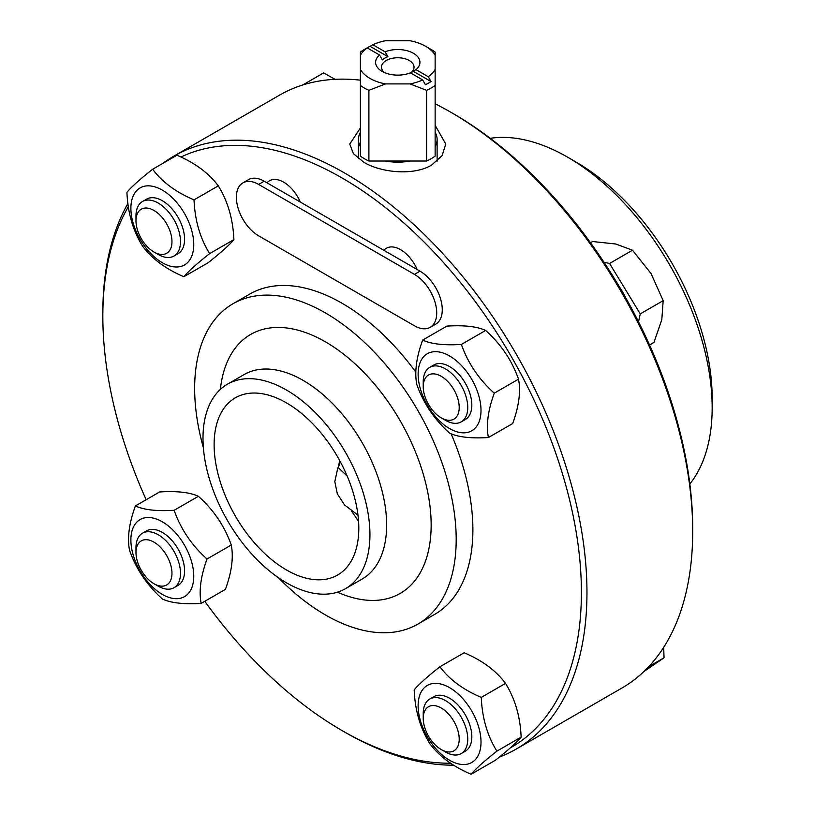 <?xml version="1.0" encoding="UTF-8"?>
<svg xmlns="http://www.w3.org/2000/svg" width="815" height="815" viewBox="0 0 815 815"><rect width="100%" height="100%" fill="white"/><g stroke="black" fill="none" stroke-linecap="round" stroke-linejoin="round"><path stroke-width="1.22" d="M269.51 180.767L269.521 180.767A28.331 16.361 60 0 1 269.521 180.767A28.331 16.361 60 0 1 300.338 202.069A28.331 16.361 -120 0 0 269.51 180.767A28.331 16.361 -120 0 0 267.025 182.835L264.203 181.215A31.479 18.175 -120 0 0 248.463 179.657L242.901 182.866A31.479 18.175 -120 0 0 238.072 208.09A31.479 18.175 -120 0 0 258.64 235.83L414.448 325.786A31.479 18.175 -120 0 0 430.188 327.345A31.479 18.175 -120 0 0 435.016 302.12A31.479 18.175 -120 0 0 414.448 274.38L258.64 184.424A31.479 18.175 -120 0 0 242.901 182.866M430.188 327.345L435.75 324.136A31.479 18.175 -120 0 0 440.579 298.911A31.479 18.175 -120 0 0 420.01 271.171L300.338 202.069A28.331 16.361 60 0 1 300.348 202.079L267.025 182.835M386.371 248.239L386.381 248.239A28.331 16.361 60 0 1 386.381 248.239A28.331 16.361 60 0 1 417.199 269.541A28.331 16.361 -120 0 0 386.371 248.239A28.331 16.361 -120 0 0 383.885 250.307M180.889 157.04A338.398 195.376 60 0 1 438.755 257.326A338.398 195.376 60 0 1 581.401 592.454A338.398 195.376 60 0 1 510.129 748.038M450.644 763.207A338.398 195.376 60 0 1 342.106 730.607A338.398 195.376 60 0 1 204.789 601.287M146.16 499.738A338.398 195.376 60 0 1 102.833 316.149A338.398 195.376 60 0 1 128.373 206.674M278.424 577.723A184.944 106.775 -120 0 0 417.891 624.096L434.578 614.459A184.944 106.775 -120 0 0 472.883 529.801A184.944 106.775 -120 0 0 451.103 433.774M415.874 372.19A184.944 106.775 -120 0 0 249.645 294.134L232.947 303.771A184.944 106.775 -120 0 0 203.383 447.741M174.135 510.292C180.747 529.047 191.708 545.286 207.02 559.009C200.714 576.317 198.768 591.099 201.162 603.385L225.419 589.377C231.715 572.079 233.671 557.287 231.266 545.011C224.655 526.256 213.693 510.017 198.381 496.294C189.824 492.331 176.906 490.885 159.638 491.944L135.392 505.942C143.949 509.905 156.867 511.351 174.135 510.292L198.381 496.294M166.729 524.707A44.468 25.672 -120 0 0 133.151 554.832A44.468 25.672 -120 0 0 187.073 594.777A44.468 25.672 -120 0 0 166.729 524.707M201.162 603.385C183.905 604.445 170.987 602.998 162.43 599.035C147.108 585.313 136.146 569.074 129.544 550.319C127.14 538.043 129.086 523.25 135.392 505.942M153.974 583.703L158.242 586.168A31.479 18.175 -120 0 0 173.982 587.727L178.057 585.364A31.479 18.175 -120 0 0 178.668 584.987A31.479 18.175 -120 0 0 184.363 574.432A31.479 18.175 -120 0 0 172.26 540.844A31.479 18.175 -120 0 0 146.578 530.84L142.503 533.204A31.479 18.175 -120 0 0 141.892 533.581A31.479 18.175 -120 0 0 135.983 547.609L135.983 552.529A25.448 14.69 60 0 1 140.751 541.201A25.448 14.69 60 0 1 170.457 564.112A25.448 14.69 60 0 1 153.974 583.703A25.448 14.69 60 0 1 135.983 552.529M207.02 559.009L231.266 545.011M173.982 587.727A31.479 18.175 -120 0 0 173.982 551.378A31.479 18.175 -120 0 0 142.503 533.204M471.131 774.25L495.388 760.252C508.315 750.034 516.904 742.333 521.131 737.137C520.286 716.711 515.08 698.801 505.524 683.398C496.091 670.674 482.307 660.456 464.173 652.764L439.917 666.762C449.35 679.486 463.134 689.694 481.278 697.395C482.123 717.821 487.329 735.741 496.885 751.145C483.947 761.353 475.369 769.065 471.131 774.25C452.997 766.548 439.214 756.34 429.78 743.616C420.224 728.213 415.018 710.293 414.173 689.867C418.401 684.682 426.989 676.98 439.917 666.762M418.431 700.89A44.468 25.672 -120 0 0 461.321 764.409A44.468 25.672 -120 0 0 468.951 706.554A44.468 25.672 -120 0 0 418.431 700.89M441.221 749.545L445.489 752.011A31.479 18.175 -120 0 0 461.229 753.559L465.304 751.206A31.479 18.175 -120 0 0 464.672 713.787A31.479 18.175 -120 0 0 452.682 700.299A31.479 18.175 -120 0 0 433.825 696.682L429.75 699.036A31.479 18.175 -120 0 0 423.23 713.451L423.23 718.372A25.448 14.69 60 0 1 441.221 707.991A25.448 14.69 60 0 1 459.212 739.154A25.448 14.69 60 0 1 441.221 749.545A25.448 14.69 60 0 1 429.016 736.974A25.448 14.69 60 0 1 423.23 718.372M481.278 697.395L505.524 683.398M496.885 751.145L521.131 737.137M461.229 753.559A31.479 18.175 -120 0 0 461.229 717.21A31.479 18.175 -120 0 0 429.75 699.036M488.419 437.533L512.666 423.535C518.972 406.227 520.917 391.445 518.513 379.158C511.912 360.413 500.95 344.174 485.628 330.442C477.07 326.489 464.153 325.032 446.885 326.102L422.639 340.099C431.206 344.062 444.114 345.509 461.382 344.45C467.993 363.195 478.955 379.433 494.267 393.166C487.961 410.465 486.015 425.257 488.419 437.533C471.152 438.602 458.234 437.156 449.676 433.193C434.354 419.46 423.393 403.221 416.791 384.476C414.387 372.19 416.333 357.408 422.639 340.099M445.163 425.664A44.468 25.672 -120 0 0 478.731 395.53A44.468 25.672 -120 0 0 424.809 355.585A44.468 25.672 -120 0 0 445.163 425.664M441.221 417.851L445.489 420.316A31.479 18.175 -120 0 0 461.229 421.875L465.304 419.521A31.479 18.175 -120 0 0 465.915 419.144A31.479 18.175 -120 0 0 464.988 382.632A31.479 18.175 -120 0 0 433.825 364.998L429.75 367.351A31.479 18.175 -120 0 0 423.23 381.756L423.23 386.687A25.448 14.69 60 0 1 447.771 381.512A25.448 14.69 60 0 1 454.434 418.808A25.448 14.69 60 0 1 441.221 417.851A25.448 14.69 60 0 1 423.23 386.687M494.267 393.166L518.513 379.158M461.382 344.45L485.628 330.442M461.229 421.875A31.479 18.175 -120 0 0 461.84 421.498A31.479 18.175 -120 0 0 460.913 384.986A31.479 18.175 -120 0 0 429.75 367.351M209.638 253.608C196.7 263.826 188.122 271.527 183.884 276.723L208.141 262.725C221.069 252.507 229.657 244.806 233.885 239.61C233.029 219.184 227.833 201.264 218.277 185.871C208.844 173.147 195.06 162.929 176.916 155.227L152.67 169.235C162.104 181.959 175.887 192.167 194.031 199.869C194.877 220.295 200.083 238.214 209.638 253.608L233.885 239.61M194.031 199.869L218.277 185.871M183.884 276.723C165.751 269.021 151.967 258.813 142.533 246.089C132.977 230.686 127.772 212.766 126.926 192.34C131.154 187.155 139.742 179.443 152.67 169.235M193.45 249.482A44.468 25.672 -120 0 0 150.571 185.963A44.468 25.672 -120 0 0 142.941 243.817A44.468 25.672 -120 0 0 193.45 249.482M153.974 252.018L158.242 254.474A31.479 18.175 -120 0 0 173.982 256.032L178.057 253.679A31.479 18.175 -120 0 0 177.425 216.26A31.479 18.175 -120 0 0 146.578 199.155L142.503 201.509A31.479 18.175 -120 0 0 135.983 215.924L135.983 220.845A25.448 14.69 60 0 1 146.761 208.039A25.448 14.69 60 0 1 166.179 223.025A25.448 14.69 60 0 1 170.732 248.483A25.448 14.69 60 0 1 153.974 252.018A25.448 14.69 60 0 1 135.983 220.845M173.982 256.032A31.479 18.175 -120 0 0 173.34 218.614A31.479 18.175 -120 0 0 142.503 201.509M499.3 757.104A342.341 197.648 -120 0 0 516.058 749.168A342.341 197.648 -120 0 0 586.963 592.454A342.341 197.648 -120 0 0 437.533 247.933A342.341 197.648 -120 0 0 173.727 156.215A342.341 197.648 -120 0 0 162.857 163.357M127.935 203.475A342.341 197.648 -120 0 0 102.833 312.94L102.833 316.149M342.106 730.607L344.888 732.206A342.341 197.648 -120 0 0 453.721 765.204M435.139 103.76A342.341 197.648 60 0 1 450.634 112.134A342.341 197.648 60 0 1 692.699 531.411A342.341 197.648 60 0 1 621.794 688.125L516.058 749.168M173.727 156.215L279.464 95.182A342.341 197.648 60 0 1 360.383 80.176M435.139 125.306L445.764 144.031L442.117 155.604L431.706 165.017C414.01 175.826 381.512 172.902 363.816 162.256L353.404 153.658L349.757 144.031L360.383 127.996M450.634 112.134L453.415 113.743A338.398 195.376 60 0 1 692.699 528.191L692.699 531.411M643.87 671.56L664.042 657.786L663.675 647.365M648.791 666.599L664.042 657.786M625.716 297.801A44.856 25.897 -120 0 0 619.441 286.931M638.512 321.813L640.254 313.897L609.579 263.459L603.986 262.247M649.524 344.969L653.976 342.392L661.811 319.663L663.176 300.664L651.073 273.575L632.501 250.225L615.783 244.011L592.617 241.515L590.508 242.738M640.254 313.897L663.176 300.664M609.579 263.459L632.501 250.225M335.036 79.32L323.647 72.902L302.722 84.984M490.263 138.316A204.616 118.134 60 0 1 567.495 157.112A204.616 118.134 60 0 1 712.167 407.714A204.616 118.134 60 0 1 689.836 483.988M712.167 407.714L712.167 398.077A192.809 111.319 -120 0 0 575.838 161.93L567.495 157.112M358.804 528.191A102.303 59.067 -120 0 0 314.152 425.236A102.303 59.067 -120 0 0 235.311 397.822A102.303 59.067 -120 0 0 214.121 444.664A102.303 59.067 -120 0 0 258.783 547.619A102.303 59.067 -120 0 0 337.624 575.023A102.303 59.067 -120 0 0 358.804 528.191M358.58 521.437L351.632 511.168M417.891 624.096A184.944 106.775 -120 0 0 456.196 539.438A184.944 106.775 -120 0 0 375.46 353.323A184.944 106.775 -120 0 0 232.947 303.771M369.939 534.62A118.043 68.154 -120 0 0 318.41 415.823A118.043 68.154 -120 0 0 227.446 384.191A118.043 68.154 -120 0 0 227.446 520.5A118.043 68.154 -120 0 0 345.489 588.664A118.043 68.154 -120 0 0 369.939 534.62M339.712 460.628L338.144 467.474A31.479 26.915 38.1 0 0 340.15 461.433M338.144 467.474L347.2 476.103M360.383 146.537A39.344 22.718 180 0 1 358.417 139.436A39.344 22.718 180 0 1 360.383 132.346M435.139 132.346A39.344 22.718 180 0 1 437.115 139.436A39.344 22.718 180 0 1 435.139 146.537M431.023 81.541L413.134 71.211L415.976 69.632L428.232 76.712L431.023 81.541A43.287 24.99 180 0 1 425.461 84.75L422.659 79.921A39.344 22.718 180 0 1 410.047 83.914L426.612 90.343A47.219 27.262 0 0 0 435.139 85.412L435.139 156.093A47.219 27.262 0 0 1 426.612 161.024L410.047 161.024A39.344 22.718 180 0 1 385.475 161.024L368.91 161.024L368.91 90.343L385.475 83.914A39.344 22.718 180 0 1 360.383 69.428L360.383 55.237A39.344 22.718 180 0 1 367.29 47.953L364.499 49.552A43.287 24.99 180 0 1 367.157 47.871A43.287 24.99 180 0 1 370.061 46.343L372.863 44.744L385.118 51.824L387.95 56.673L370.061 46.343M435.139 55.237L435.139 52.099A47.219 27.262 0 0 0 431.155 49.481L425.583 46.272A39.344 22.718 180 0 1 435.139 55.237L435.139 69.428A39.344 22.718 180 0 1 428.232 76.712M435.139 85.412L435.139 69.428M415.976 69.632A22.168 12.796 0 0 0 413.745 53.464A22.168 12.796 0 0 0 385.841 51.539A22.168 12.796 0 0 0 385.118 51.824M372.863 44.744A39.344 22.718 180 0 1 385.475 40.75L410.047 40.75A39.344 22.718 180 0 1 425.583 46.272M410.658 72.993L410.658 72.993A18.236 10.524 0 0 0 413.134 71.211M422.659 79.921L410.403 72.841A22.168 12.796 0 0 1 382.082 71.384A22.168 12.796 0 0 1 379.556 55.033L367.29 47.953M387.95 56.673A18.236 10.524 0 0 0 382.388 59.882L379.556 55.033M367.157 47.871L364.376 49.481A47.219 27.262 0 0 0 360.383 52.099L360.383 55.237M410.047 83.914L385.475 83.914M360.383 69.428L360.383 85.412A47.219 27.262 0 0 0 368.91 90.343M368.91 161.024A47.219 27.262 0 0 1 360.383 156.093L360.383 85.412M426.612 161.024L426.612 90.343M384.497 72.586A16.269 9.393 180 0 1 381.491 67.156A16.269 9.393 180 0 1 389.01 59.23A16.269 9.393 180 0 1 405.585 58.914A16.269 9.393 180 0 1 414.03 67.156A16.269 9.393 180 0 1 410.566 72.942M410.047 161.024L385.475 161.024M258.64 184.424L264.203 181.215M414.448 274.38L420.01 271.171M337.451 592.179A149.522 86.329 -120 0 0 431.155 524.982A149.522 86.329 -120 0 0 331.45 345.529A149.522 86.329 -120 0 0 220.376 389.397M345.489 588.664L362.186 579.017A118.043 68.154 -120 0 0 386.636 524.982A118.043 68.154 -120 0 0 335.108 406.186A118.043 68.154 -120 0 0 244.143 374.554L227.446 384.191M357.989 515.151L344.531 504.923L337.339 493.87L334.802 481.634L337.828 467.841M358.417 139.436L358.417 158.599M437.115 139.436L437.115 161.187M358.417 521.284L358.417 519.247"/></g></svg>
